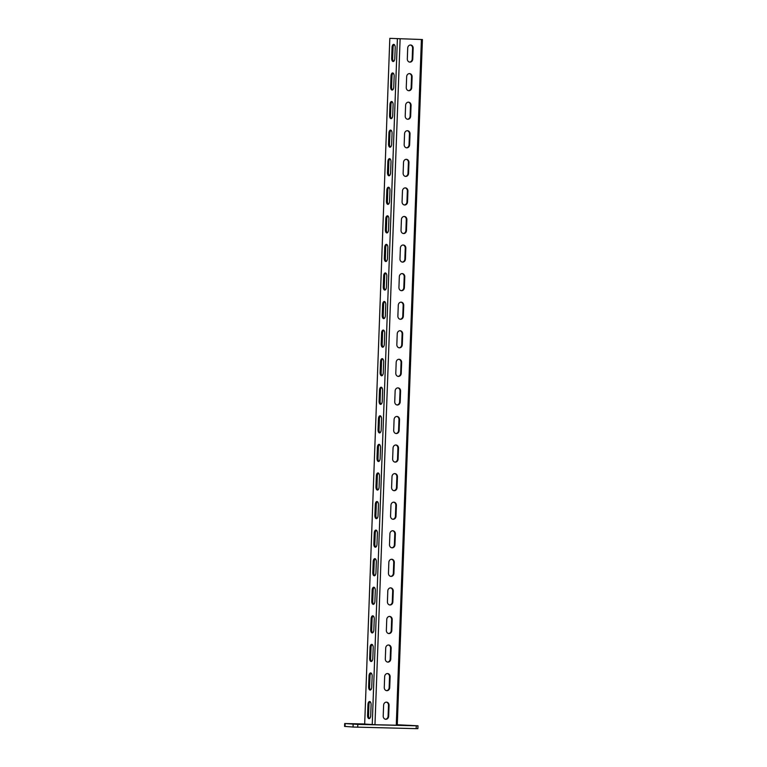 <?xml version="1.0" encoding="UTF-8"?>
<svg xmlns="http://www.w3.org/2000/svg" width="767" height="767" viewBox="0 0 767 767"><rect width="100%" height="100%" fill="white"/><g stroke="black" fill="none" stroke-linecap="round" stroke-linejoin="round"><path stroke-width="1.15" d="M417.986 725.793L417.881 728.65L416.165 728.65L416.27 725.793L417.986 725.793L397.287 724.757M416.27 725.793L357.815 724.384L344.69 723.54L364.68 723.971M402.311 725.093L411.476 725.429L402.301 725.208M357.23 724L351.2 723.895L357.23 724.163M416.165 728.65L353.031 727.039L344.584 726.397L344.69 723.54M389.818 38.35L364.68 724.048L374.967 724.729L397.268 725.237L422.416 39.539L389.818 38.35L422.416 39.539M370.71 715.611A3.145 1.572 91.4 0 1 369.061 718.641A3.145 1.572 91.4 0 1 367.566 715.381L367.968 704.528A3.145 1.572 91.4 0 1 369.608 701.498A3.145 1.572 91.4 0 1 371.103 704.758L370.71 715.611M371.755 687.04A3.145 1.572 91.4 0 1 370.106 690.07A3.145 1.572 91.4 0 1 368.62 686.81L369.013 675.957A3.145 1.572 91.4 0 1 370.662 672.927A3.145 1.572 91.4 0 1 372.148 676.187L371.755 687.04M372.8 658.469A3.145 1.572 91.4 0 1 371.161 661.499A3.145 1.572 91.4 0 1 369.665 658.239L370.058 647.386A3.145 1.572 91.4 0 1 371.707 644.357A3.145 1.572 91.4 0 1 373.203 647.616L372.8 658.469M373.845 629.899A3.145 1.572 91.4 0 1 372.206 632.928A3.145 1.572 91.4 0 1 370.71 629.669L371.113 618.816A3.145 1.572 91.4 0 1 372.752 615.786A3.145 1.572 91.4 0 1 374.248 619.046L373.845 629.899M374.9 601.328A3.145 1.572 91.4 0 1 373.251 604.358A3.145 1.572 91.4 0 1 371.765 601.098L372.158 590.245A3.145 1.572 91.4 0 1 373.807 587.215A3.145 1.572 91.4 0 1 375.293 590.475L374.9 601.328M375.945 572.757A3.145 1.572 91.4 0 1 374.296 575.787A3.145 1.572 91.4 0 1 372.81 572.527L373.203 561.674A3.145 1.572 91.4 0 1 374.852 558.644A3.145 1.572 91.4 0 1 376.338 561.904L375.945 572.757M376.99 544.187A3.145 1.572 91.4 0 1 375.351 547.216A3.145 1.572 91.4 0 1 373.855 543.956L374.258 533.103A3.145 1.572 91.4 0 1 375.897 530.074A3.145 1.572 91.4 0 1 377.393 533.333L376.99 544.187M378.045 515.616A3.145 1.572 91.4 0 1 376.396 518.645A3.145 1.572 91.4 0 1 374.9 515.386L375.303 504.533A3.145 1.572 91.4 0 1 376.942 501.503A3.145 1.572 91.4 0 1 378.438 504.763L378.045 515.616M379.09 487.045A3.145 1.572 91.4 0 1 377.441 490.075A3.145 1.572 91.4 0 1 375.955 486.815L376.348 475.962A3.145 1.572 91.4 0 1 377.997 472.932A3.145 1.572 91.4 0 1 379.483 476.192L379.09 487.045M380.135 458.474A3.145 1.572 91.4 0 1 378.495 461.504A3.145 1.572 91.4 0 1 377 458.244L377.393 447.391A3.145 1.572 91.4 0 1 379.042 444.361A3.145 1.572 91.4 0 1 380.537 447.621L380.135 458.474M381.18 429.903A3.145 1.572 91.4 0 1 379.54 432.933A3.145 1.572 91.4 0 1 378.045 429.673L378.447 418.82A3.145 1.572 91.4 0 1 380.087 415.791A3.145 1.572 91.4 0 1 381.582 419.05L381.18 429.903M382.234 401.333A3.145 1.572 91.4 0 1 380.585 404.362A3.145 1.572 91.4 0 1 379.09 401.103L379.492 390.25A3.145 1.572 91.4 0 1 381.132 387.22A3.145 1.572 91.4 0 1 382.628 390.48L382.234 401.333M383.279 372.772A3.145 1.572 91.4 0 1 381.63 375.792A3.145 1.572 91.4 0 1 380.144 372.532L380.537 361.679A3.145 1.572 91.4 0 1 382.187 358.649A3.145 1.572 91.4 0 1 383.673 361.909L383.279 372.772M384.325 344.201A3.145 1.572 91.4 0 1 382.685 347.221A3.145 1.572 91.4 0 1 381.189 343.961L381.582 333.108A3.145 1.572 91.4 0 1 383.232 330.078A3.145 1.572 91.4 0 1 384.727 333.338L384.325 344.201M385.37 315.63A3.145 1.572 91.4 0 1 383.73 318.65A3.145 1.572 91.4 0 1 382.234 315.39L382.637 304.537A3.145 1.572 91.4 0 1 384.277 301.508A3.145 1.572 91.4 0 1 385.772 304.767L385.37 315.63M386.424 287.059A3.145 1.572 91.4 0 1 384.775 290.079A3.145 1.572 91.4 0 1 383.279 286.82L383.682 275.967A3.145 1.572 91.4 0 1 385.331 272.937A3.145 1.572 91.4 0 1 386.817 276.197L386.424 287.059M387.469 258.489A3.145 1.572 91.4 0 1 385.82 261.509A3.145 1.572 91.4 0 1 384.334 258.249L384.727 247.396A3.145 1.572 91.4 0 1 386.376 244.366A3.145 1.572 91.4 0 1 387.862 247.626L387.469 258.489M388.514 229.918A3.145 1.572 91.4 0 1 386.875 232.938A3.145 1.572 91.4 0 1 385.379 229.678L385.782 218.825A3.145 1.572 91.4 0 1 387.421 215.795A3.145 1.572 91.4 0 1 388.917 219.055L388.514 229.918M389.559 201.347A3.145 1.572 91.4 0 1 387.92 204.367A3.145 1.572 91.4 0 1 386.424 201.107L386.827 190.254A3.145 1.572 91.4 0 1 388.466 187.225A3.145 1.572 91.4 0 1 389.962 190.484L389.559 201.347M390.614 172.776A3.145 1.572 91.4 0 1 388.965 175.796A3.145 1.572 91.4 0 1 387.479 172.537L387.872 161.684A3.145 1.572 91.4 0 1 389.521 158.654A3.145 1.572 91.4 0 1 391.007 161.914L390.614 172.776M391.659 144.206A3.145 1.572 91.4 0 1 390.019 147.226A3.145 1.572 91.4 0 1 388.524 143.966L388.917 133.113A3.145 1.572 91.4 0 1 390.566 130.083A3.145 1.572 91.4 0 1 392.062 133.343L391.659 144.206M392.704 115.635A3.145 1.572 91.4 0 1 391.065 118.655A3.145 1.572 91.4 0 1 389.569 115.395L389.972 104.542A3.145 1.572 91.4 0 1 391.611 101.512A3.145 1.572 91.4 0 1 393.107 104.772L392.704 115.635M393.759 87.064A3.145 1.572 91.4 0 1 392.11 90.084A3.145 1.572 91.4 0 1 390.614 86.824L391.017 75.971A3.145 1.572 91.4 0 1 392.656 72.942A3.145 1.572 91.4 0 1 394.152 76.201L393.759 87.064M394.804 58.493A3.145 1.572 91.4 0 1 393.155 61.513A3.145 1.572 91.4 0 1 391.669 58.254L392.062 47.401A3.145 1.572 91.4 0 1 393.711 44.371A3.145 1.572 91.4 0 1 395.197 47.631L394.804 58.493M369.56 718.497A3.145 1.572 91.4 0 1 368.563 715.41L368.956 704.547A3.145 1.572 91.4 0 1 370.106 701.671M370.605 689.926A3.145 1.572 91.4 0 1 369.608 686.839L370.01 675.976A3.145 1.572 91.4 0 1 371.151 673.1M371.659 661.355A3.145 1.572 91.4 0 1 370.653 658.268L371.055 647.406A3.145 1.572 91.4 0 1 372.196 644.529M372.704 632.785A3.145 1.572 91.4 0 1 371.707 629.697L372.1 618.835A3.145 1.572 91.4 0 1 373.251 615.959M373.75 604.214A3.145 1.572 91.4 0 1 372.752 601.127L373.145 590.264A3.145 1.572 91.4 0 1 374.296 587.388M374.804 575.643A3.145 1.572 91.4 0 1 373.797 572.556L374.2 561.693A3.145 1.572 91.4 0 1 375.341 558.817M375.849 547.072A3.145 1.572 91.4 0 1 374.842 543.985L375.245 533.123A3.145 1.572 91.4 0 1 376.386 530.246M376.894 518.502A3.145 1.572 91.4 0 1 375.897 515.414L376.29 504.552A3.145 1.572 91.4 0 1 377.441 501.676M377.939 489.931A3.145 1.572 91.4 0 1 376.942 486.844L377.335 475.981A3.145 1.572 91.4 0 1 378.486 473.105M378.994 461.36A3.145 1.572 91.4 0 1 377.987 458.273L378.39 447.41A3.145 1.572 91.4 0 1 379.531 444.534M380.039 432.789A3.145 1.572 91.4 0 1 379.032 429.702L379.435 418.84A3.145 1.572 91.4 0 1 380.576 415.963M381.084 404.219A3.145 1.572 91.4 0 1 380.087 401.131L380.48 390.269A3.145 1.572 91.4 0 1 381.63 387.393M382.129 375.648A3.145 1.572 91.4 0 1 381.132 372.561L381.535 361.698A3.145 1.572 91.4 0 1 382.675 358.822M383.184 347.077A3.145 1.572 91.4 0 1 382.177 343.99L382.58 333.127A3.145 1.572 91.4 0 1 383.721 330.251M384.229 318.506A3.145 1.572 91.4 0 1 383.232 315.419L383.625 304.557A3.145 1.572 91.4 0 1 384.766 301.68M385.274 289.936A3.145 1.572 91.4 0 1 384.277 286.848L384.67 275.986A3.145 1.572 91.4 0 1 385.82 273.11M386.328 261.365A3.145 1.572 91.4 0 1 385.322 258.278L385.724 247.415A3.145 1.572 91.4 0 1 386.865 244.539M387.373 232.794A3.145 1.572 91.4 0 1 386.367 229.707L386.769 218.844A3.145 1.572 91.4 0 1 387.91 215.968M388.418 204.223A3.145 1.572 91.4 0 1 387.421 201.136L387.814 190.274A3.145 1.572 91.4 0 1 388.965 187.397M389.463 175.653A3.145 1.572 91.4 0 1 388.466 172.565L388.859 161.703A3.145 1.572 91.4 0 1 390.01 158.827M390.518 147.082A3.145 1.572 91.4 0 1 389.511 143.995L389.914 133.132A3.145 1.572 91.4 0 1 391.055 130.256M391.563 118.511A3.145 1.572 91.4 0 1 390.556 115.424L390.959 104.561A3.145 1.572 91.4 0 1 392.1 101.685M392.608 89.94A3.145 1.572 91.4 0 1 391.611 86.853L392.004 75.991A3.145 1.572 91.4 0 1 393.155 73.114M393.653 61.37A3.145 1.572 91.4 0 1 392.656 58.282L393.059 47.42A3.145 1.572 91.4 0 1 394.2 44.544M385.427 719.225A3.145 2.723 94.3 0 0 388.092 716.148L388.495 705.295A3.145 2.723 94.3 0 0 386.29 702.131M386.472 690.655A3.145 2.723 94.3 0 0 389.147 687.577L389.54 676.724A3.145 2.723 94.3 0 0 387.335 673.56M387.517 662.084A3.145 2.723 94.3 0 0 390.192 659.006L390.585 648.153A3.145 2.723 94.3 0 0 388.38 644.989M388.562 633.513A3.145 2.723 94.3 0 0 391.237 630.436L391.64 619.583A3.145 2.723 94.3 0 0 389.425 616.419M389.617 604.942A3.145 2.723 94.3 0 0 392.282 601.865L392.685 591.012A3.145 2.723 94.3 0 0 390.48 587.848M390.662 576.372A3.145 2.723 94.3 0 0 393.337 573.294L393.73 562.441A3.145 2.723 94.3 0 0 391.525 559.277M391.707 547.801A3.145 2.723 94.3 0 0 394.382 544.723L394.775 533.87A3.145 2.723 94.3 0 0 392.57 530.706M392.762 519.23A3.145 2.723 94.3 0 0 395.427 516.153L395.83 505.3A3.145 2.723 94.3 0 0 393.624 502.136M393.807 490.659A3.145 2.723 94.3 0 0 396.472 487.582L396.875 476.729A3.145 2.723 94.3 0 0 394.669 473.565M394.852 462.089A3.145 2.723 94.3 0 0 397.527 459.011L397.92 448.158A3.145 2.723 94.3 0 0 395.714 444.994M395.897 433.518A3.145 2.723 94.3 0 0 398.572 430.44L398.974 419.587A3.145 2.723 94.3 0 0 396.76 416.423M396.951 404.947A3.145 2.723 94.3 0 0 399.617 401.87L400.019 391.017A3.145 2.723 94.3 0 0 397.814 387.853M397.996 376.376A3.145 2.723 94.3 0 0 400.671 373.299L401.064 362.446A3.145 2.723 94.3 0 0 398.859 359.282M399.041 347.806A3.145 2.723 94.3 0 0 401.716 344.728L402.109 333.875A3.145 2.723 94.3 0 0 399.904 330.711M400.086 319.235A3.145 2.723 94.3 0 0 402.761 316.157L403.164 305.304A3.145 2.723 94.3 0 0 400.949 302.14M401.141 290.664A3.145 2.723 94.3 0 0 403.806 287.587L404.209 276.734A3.145 2.723 94.3 0 0 402.004 273.57M402.186 262.093A3.145 2.723 94.3 0 0 404.861 259.016L405.254 248.163A3.145 2.723 94.3 0 0 403.049 244.999M403.231 233.523A3.145 2.723 94.3 0 0 405.906 230.445L406.299 219.592A3.145 2.723 94.3 0 0 404.094 216.428M404.286 204.952A3.145 2.723 94.3 0 0 406.951 201.874L407.354 191.021A3.145 2.723 94.3 0 0 405.149 187.857M405.331 176.381A3.145 2.723 94.3 0 0 407.996 173.304L408.399 162.451A3.145 2.723 94.3 0 0 406.194 159.287M406.376 147.81A3.145 2.723 94.3 0 0 409.051 144.733L409.444 133.88A3.145 2.723 94.3 0 0 407.239 130.716M407.421 119.24A3.145 2.723 94.3 0 0 410.096 116.162L410.498 105.309A3.145 2.723 94.3 0 0 408.284 102.145M408.475 90.669A3.145 2.723 94.3 0 0 411.141 87.591L411.543 76.738A3.145 2.723 94.3 0 0 409.338 73.574M409.52 62.098A3.145 2.723 94.3 0 0 412.195 59.021L412.588 48.168A3.145 2.723 94.3 0 0 410.383 45.004M383.212 716.062A3.145 2.723 94.3 0 0 388.668 716.196L389.061 705.333A3.145 2.723 94.3 0 0 383.615 705.199L383.212 716.062M384.267 687.491A3.145 2.723 94.3 0 0 389.713 687.625L390.115 676.762A3.145 2.723 94.3 0 0 384.66 676.628L384.267 687.491M385.312 658.92A3.145 2.723 94.3 0 0 390.758 659.054L391.16 648.192A3.145 2.723 94.3 0 0 385.715 648.057L385.312 658.92M386.357 630.349A3.145 2.723 94.3 0 0 391.812 630.484L392.205 619.621A3.145 2.723 94.3 0 0 386.76 619.487L386.357 630.349M387.412 601.779A3.145 2.723 94.3 0 0 392.857 601.913L393.25 591.05A3.145 2.723 94.3 0 0 387.805 590.926L387.412 601.779M388.457 573.208A3.145 2.723 94.3 0 0 393.902 573.342L394.305 562.479A3.145 2.723 94.3 0 0 388.85 562.355L388.457 573.208M389.502 544.637A3.145 2.723 94.3 0 0 394.947 544.771L395.35 533.909A3.145 2.723 94.3 0 0 389.904 533.784L389.502 544.637M390.547 516.066A3.145 2.723 94.3 0 0 396.002 516.201L396.395 505.338A3.145 2.723 94.3 0 0 390.949 505.213L390.547 516.066M391.601 487.496A3.145 2.723 94.3 0 0 397.047 487.63L397.44 476.767A3.145 2.723 94.3 0 0 391.995 476.643L391.601 487.496M392.646 458.925A3.145 2.723 94.3 0 0 398.092 459.059L398.495 448.196A3.145 2.723 94.3 0 0 393.04 448.072L392.646 458.925M393.692 430.354A3.145 2.723 94.3 0 0 399.137 430.488L399.54 419.626A3.145 2.723 94.3 0 0 394.094 419.501L393.692 430.354M394.737 401.783A3.145 2.723 94.3 0 0 400.192 401.918L400.585 391.055A3.145 2.723 94.3 0 0 395.139 390.93L394.737 401.783M395.791 373.213A3.145 2.723 94.3 0 0 401.237 373.347L401.64 362.484A3.145 2.723 94.3 0 0 396.184 362.36L395.791 373.213M396.836 344.642A3.145 2.723 94.3 0 0 402.282 344.776L402.685 333.913A3.145 2.723 94.3 0 0 397.239 333.789L396.836 344.642M397.881 316.071A3.145 2.723 94.3 0 0 403.337 316.205L403.73 305.343A3.145 2.723 94.3 0 0 398.284 305.218L397.881 316.071M398.936 287.5A3.145 2.723 94.3 0 0 404.382 287.635L404.775 276.772A3.145 2.723 94.3 0 0 399.329 276.647L398.936 287.5M399.981 258.93A3.145 2.723 94.3 0 0 405.427 259.064L405.829 248.201A3.145 2.723 94.3 0 0 400.374 248.077L399.981 258.93M401.026 230.359A3.145 2.723 94.3 0 0 406.472 230.493L406.874 219.63A3.145 2.723 94.3 0 0 401.429 219.506L401.026 230.359M402.071 201.788A3.145 2.723 94.3 0 0 407.526 201.922L407.919 191.06A3.145 2.723 94.3 0 0 402.474 190.935L402.071 201.788M403.126 173.217A3.145 2.723 94.3 0 0 408.571 173.352L408.964 162.489A3.145 2.723 94.3 0 0 403.519 162.364L403.126 173.217M404.171 144.647A3.145 2.723 94.3 0 0 409.616 144.781L410.019 133.918A3.145 2.723 94.3 0 0 404.564 133.794L404.171 144.647M405.216 116.076A3.145 2.723 94.3 0 0 410.661 116.21L411.064 105.347A3.145 2.723 94.3 0 0 405.618 105.223L405.216 116.076M406.261 87.505A3.145 2.723 94.3 0 0 411.716 87.639L412.109 76.777A3.145 2.723 94.3 0 0 406.663 76.652L406.261 87.505M407.315 58.934A3.145 2.723 94.3 0 0 412.761 59.069L413.164 48.206A3.145 2.723 94.3 0 0 407.708 48.081L407.315 58.934M345.045 726.445L345.15 723.588M353.031 727.039L353.136 724.182M357.71 727.241L357.815 724.384M372.235 724.614L397.383 38.916M396.271 725.237L421.409 39.539M374.967 724.729L400.115 39.031M388.668 716.196L388.092 716.148M389.061 705.333L388.495 705.295M389.713 687.625L389.147 687.577M390.115 676.762L389.54 676.724M390.758 659.054L390.192 659.006M391.16 648.192L390.585 648.153M391.812 630.484L391.237 630.436M392.205 619.621L391.64 619.583M392.857 601.913L392.282 601.865M393.25 591.05L392.685 591.012M393.902 573.342L393.337 573.294M394.305 562.479L393.73 562.441M394.947 544.771L394.382 544.723M395.35 533.909L394.775 533.87M396.002 516.201L395.427 516.153M396.395 505.338L395.83 505.3M397.047 487.63L396.472 487.582M397.44 476.767L396.875 476.729M398.092 459.059L397.527 459.011M398.495 448.196L397.92 448.158M399.137 430.488L398.572 430.44M399.54 419.626L398.974 419.587M400.192 401.918L399.617 401.87M400.585 391.055L400.019 391.017M401.237 373.347L400.671 373.299M401.64 362.484L401.064 362.446M402.282 344.776L401.716 344.728M402.685 333.913L402.109 333.875M403.337 316.205L402.761 316.157M403.73 305.343L403.164 305.304M404.382 287.635L403.806 287.587M404.775 276.772L404.209 276.734M405.427 259.064L404.861 259.016M405.829 248.201L405.254 248.163M406.472 230.493L405.906 230.445M406.874 219.63L406.299 219.592M407.526 201.922L406.951 201.874M407.919 191.06L407.354 191.021M408.571 173.352L407.996 173.304M408.964 162.489L408.399 162.451M409.616 144.781L409.051 144.733M410.019 133.918L409.444 133.88M410.661 116.21L410.096 116.162M411.064 105.347L410.498 105.309M411.716 87.639L411.141 87.591M412.109 76.777L411.543 76.738M412.761 59.069L412.195 59.021M413.164 48.206L412.588 48.168M368.563 715.41L367.566 715.381M368.956 704.547L367.968 704.528M369.608 686.839L368.62 686.81M370.01 675.976L369.013 675.957M370.653 658.268L369.665 658.239M371.055 647.406L370.058 647.386M371.707 629.697L370.71 629.669M372.1 618.835L371.113 618.816M372.752 601.127L371.765 601.098M373.145 590.264L372.158 590.245M373.797 572.556L372.81 572.527M374.2 561.693L373.203 561.674M374.842 543.985L373.855 543.956M375.245 533.123L374.258 533.103M375.897 515.414L374.9 515.386M376.29 504.552L375.303 504.533M376.942 486.844L375.955 486.815M377.335 475.981L376.348 475.962M377.987 458.273L377 458.244M378.39 447.41L377.393 447.391M379.032 429.702L378.045 429.673M379.435 418.84L378.447 418.82M380.087 401.131L379.09 401.103M380.48 390.269L379.492 390.25M381.132 372.561L380.144 372.532M381.535 361.698L380.537 361.679M382.177 343.99L381.189 343.961M382.58 333.127L381.582 333.108M383.232 315.419L382.234 315.39M383.625 304.557L382.637 304.537M384.277 286.848L383.279 286.82M384.67 275.986L383.682 275.967M385.322 258.278L384.334 258.249M385.724 247.415L384.727 247.396M386.367 229.707L385.379 229.678M386.769 218.844L385.782 218.825M387.421 201.136L386.424 201.107M387.814 190.274L386.827 190.254M388.466 172.565L387.479 172.537M388.859 161.703L387.872 161.684M389.511 143.995L388.524 143.966M389.914 133.132L388.917 133.113M390.556 115.424L389.569 115.395M390.959 104.561L389.972 104.542M391.611 86.853L390.614 86.824M392.004 75.991L391.017 75.971M392.656 58.282L391.669 58.254M393.059 47.42L392.062 47.401"/></g></svg>
